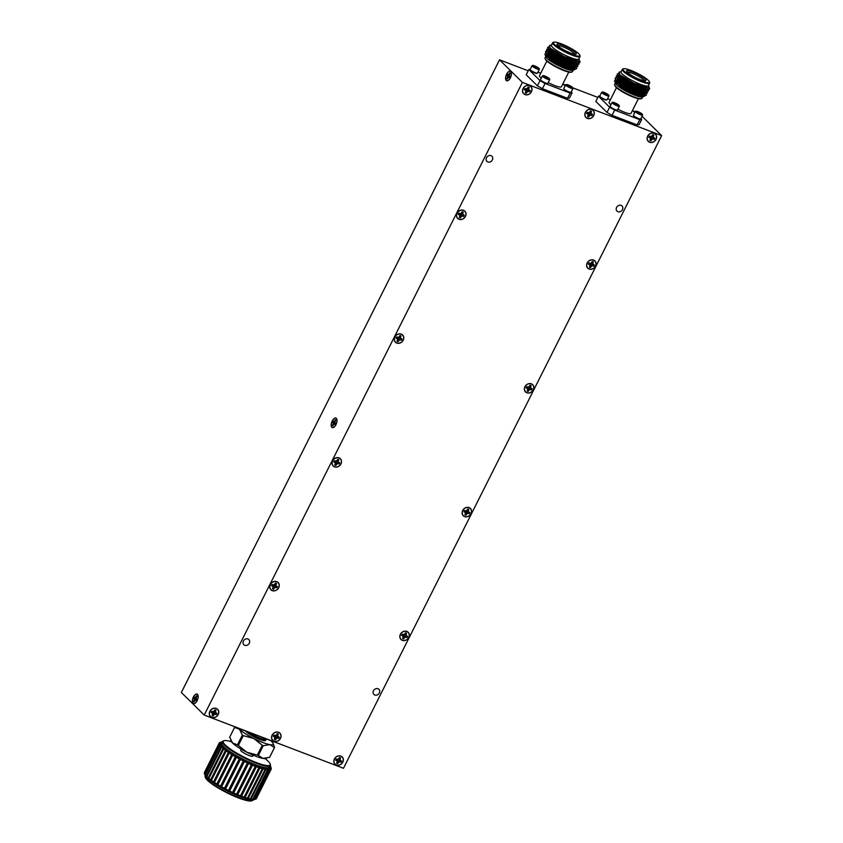 <?xml version="1.0" encoding="UTF-8"?>
<svg xmlns="http://www.w3.org/2000/svg" width="843" height="843" viewBox="0 0 843 843"><rect width="100%" height="100%" fill="white"/><g stroke="black" fill="none" stroke-linecap="round" stroke-linejoin="round"><path stroke-width="1.26" d="M506.306 80.401A4.974 2.392 110.9 0 1 506.685 74.237A4.974 2.392 110.9 0 1 510.7 71.655A4.974 2.392 110.9 0 1 511.132 72.35A4.974 2.392 110.9 0 1 510.732 76.882A4.974 2.392 110.9 0 1 508.002 80.528A4.974 2.392 110.9 0 1 506.306 80.401M510.12 73.552L509.699 72.941L508.582 74.742L507.612 74.279A3.319 1.591 -69.1 0 0 507.022 75.438L507.665 76.576L506.822 78.652A3.319 1.591 -69.1 0 0 507.307 79.126L508.424 77.324L509.393 77.788A3.319 1.591 -69.1 0 0 509.983 76.618L509.341 75.491L510.184 73.415A3.319 1.591 -69.1 0 0 509.973 73.12A3.319 1.591 -69.1 0 0 509.899 73.046A3.319 1.591 -69.1 0 0 509.699 72.941M331.9 427.18A4.974 2.392 110.9 0 1 332.279 421.015A4.974 2.392 110.9 0 1 336.294 418.434A4.974 2.392 110.9 0 1 336.715 419.129A4.974 2.392 110.9 0 1 336.325 423.66A4.974 2.392 110.9 0 1 333.596 427.306A4.974 2.392 110.9 0 1 331.9 427.18M335.704 420.33L335.282 419.719L334.176 421.521L333.196 421.057A3.319 1.591 -69.1 0 0 332.616 422.217L333.248 423.344L332.416 425.42A3.319 1.591 -69.1 0 0 332.901 425.905L334.018 424.103L334.987 424.566A3.319 1.591 -69.1 0 0 335.577 423.397L334.934 422.269L335.767 420.193A3.319 1.591 -69.1 0 0 335.556 419.898A3.319 1.591 -69.1 0 0 335.482 419.825A3.319 1.591 -69.1 0 0 335.282 419.719M193.058 703.231A4.974 2.392 110.9 0 1 193.437 697.066A4.974 2.392 110.9 0 1 197.452 694.484A4.974 2.392 110.9 0 1 197.884 695.169A4.974 2.392 110.9 0 1 197.483 699.711A4.974 2.392 110.9 0 1 194.754 703.347A4.974 2.392 110.9 0 1 193.058 703.231M196.872 696.371L196.451 695.76L195.334 697.561L194.364 697.098A3.319 1.591 -69.1 0 0 193.774 698.267L194.417 699.395L193.574 701.471A3.319 1.591 -69.1 0 0 194.059 701.956L195.176 700.143L196.145 700.607A3.319 1.591 -69.1 0 0 196.735 699.448L196.092 698.32L196.935 696.244A3.319 1.591 -69.1 0 0 196.725 695.939A3.319 1.591 -69.1 0 0 196.651 695.875A3.319 1.591 -69.1 0 0 196.451 695.76M492.375 159.938A3.583 3.066 -45.4 0 1 486.506 157.694A3.583 3.066 -45.4 0 1 492.375 159.938M249.286 643.262A3.583 3.066 -45.4 0 1 243.416 641.017A3.583 3.066 -45.4 0 1 249.286 643.262M622.45 209.665A3.583 3.066 -45.4 0 1 616.591 207.42A3.583 3.066 -45.4 0 1 622.45 209.665M379.361 692.988A3.583 3.066 -45.4 0 1 373.502 690.744A3.583 3.066 -45.4 0 1 379.361 692.988M342.795 762.167A5.111 4.384 -45.4 0 1 335.008 764.211A5.111 4.384 -45.4 0 1 334.418 758.963A5.111 4.384 -45.4 0 1 342.195 756.93A5.111 4.384 -45.4 0 1 342.795 762.167M280.498 738.352A5.111 4.384 -45.4 0 1 272.721 740.396A5.111 4.384 -45.4 0 1 272.12 735.149A5.111 4.384 -45.4 0 1 279.897 733.115A5.111 4.384 -45.4 0 1 280.498 738.352M218.211 714.537A5.111 4.384 -45.4 0 1 210.434 716.582A5.111 4.384 -45.4 0 1 209.833 711.334A5.111 4.384 -45.4 0 1 217.61 709.3A5.111 4.384 -45.4 0 1 218.211 714.537M278.706 587.75A5.111 4.384 -45.4 0 1 270.919 589.784A5.111 4.384 -45.4 0 1 270.329 584.547A5.111 4.384 -45.4 0 1 278.106 582.502A5.111 4.384 -45.4 0 1 278.706 587.75M340.962 463.966A5.111 4.384 -45.4 0 1 333.175 466.01A5.111 4.384 -45.4 0 1 332.585 460.763A5.111 4.384 -45.4 0 1 340.361 458.729A5.111 4.384 -45.4 0 1 340.962 463.966M403.207 340.193A5.111 4.384 -45.4 0 1 395.43 342.226A5.111 4.384 -45.4 0 1 394.84 336.989A5.111 4.384 -45.4 0 1 402.617 334.945A5.111 4.384 -45.4 0 1 403.207 340.193M408.781 637.477A5.111 4.384 -45.4 0 1 401.005 639.51A5.111 4.384 -45.4 0 1 400.404 634.273A5.111 4.384 -45.4 0 1 408.181 632.239A5.111 4.384 -45.4 0 1 408.781 637.477M471.037 513.693A5.111 4.384 -45.4 0 1 463.26 515.737A5.111 4.384 -45.4 0 1 462.659 510.489A5.111 4.384 -45.4 0 1 470.436 508.455A5.111 4.384 -45.4 0 1 471.037 513.693M533.292 389.919A5.111 4.384 -45.4 0 1 525.516 391.953A5.111 4.384 -45.4 0 1 524.915 386.716A5.111 4.384 -45.4 0 1 532.692 384.682A5.111 4.384 -45.4 0 1 533.292 389.919M595.548 266.135A5.111 4.384 -45.4 0 1 587.771 268.179A5.111 4.384 -45.4 0 1 587.171 262.932A5.111 4.384 -45.4 0 1 594.947 260.898A5.111 4.384 -45.4 0 1 595.548 266.135M656.044 139.348A5.111 4.384 -45.4 0 1 648.256 141.382A5.111 4.384 -45.4 0 1 647.666 136.144A5.111 4.384 -45.4 0 1 655.443 134.1A5.111 4.384 -45.4 0 1 656.044 139.348M593.746 115.533A5.111 4.384 -45.4 0 1 585.969 117.567A5.111 4.384 -45.4 0 1 585.369 112.33A5.111 4.384 -45.4 0 1 593.145 110.285A5.111 4.384 -45.4 0 1 593.746 115.533M531.459 91.718A5.111 4.384 -45.4 0 1 523.682 93.752A5.111 4.384 -45.4 0 1 523.082 88.515A5.111 4.384 -45.4 0 1 530.858 86.481A5.111 4.384 -45.4 0 1 531.459 91.718M465.462 216.409A5.111 4.384 -45.4 0 1 457.686 218.442A5.111 4.384 -45.4 0 1 457.085 213.205A5.111 4.384 -45.4 0 1 464.872 211.172A5.111 4.384 -45.4 0 1 465.462 216.409M506.243 80.517A5.111 2.455 -69.1 0 0 506.675 80.802A5.111 2.455 -69.1 0 0 510.595 77.398A5.111 2.455 -69.1 0 0 510.763 71.539A5.111 2.455 -69.1 0 0 510.331 71.255A5.111 2.455 -69.1 0 0 506.411 74.669A5.111 2.455 -69.1 0 0 506.243 80.517M331.836 427.296A5.111 2.455 -69.1 0 0 332.268 427.58A5.111 2.455 -69.1 0 0 336.188 424.177A5.111 2.455 -69.1 0 0 336.357 418.318A5.111 2.455 -69.1 0 0 335.914 418.033A5.111 2.455 -69.1 0 0 332.005 421.437A5.111 2.455 -69.1 0 0 331.836 427.296M192.994 703.347A5.111 2.455 -69.1 0 0 193.426 703.631A5.111 2.455 -69.1 0 0 197.346 700.227A5.111 2.455 -69.1 0 0 197.515 694.369A5.111 2.455 -69.1 0 0 197.083 694.084A5.111 2.455 -69.1 0 0 193.163 697.488A5.111 2.455 -69.1 0 0 192.994 703.347M406.8 631.512A4.974 4.268 134.6 0 0 400.53 634.326A4.974 4.268 134.6 0 0 402.406 640.248A4.974 4.268 134.6 0 0 408.686 637.434A4.974 4.268 134.6 0 0 406.8 631.512M405.494 632.819A3.319 2.845 -45.4 0 1 406.589 633.23L405.915 635.295L407.559 636.317A3.319 2.845 -45.4 0 1 406.979 637.477L404.998 637.118L403.713 638.941A3.319 2.845 -45.4 0 1 402.627 638.53L403.291 636.465L401.647 635.443A3.319 2.845 -45.4 0 1 402.237 634.284L404.208 634.642L405.494 632.819M406.505 635.907L404.735 634.442L406.41 633.177A3.235 2.771 134.6 0 0 405.704 632.851M402.68 638.414A3.235 2.771 134.6 0 0 403.607 638.752L403.976 635.97L406.8 637.319A3.235 2.771 134.6 0 0 407.348 636.233M404.482 634.389A1.043 0.896 -45.4 0 1 403.112 635.77A1.043 0.896 -45.4 0 1 402.743 634.473M469.056 507.728A4.974 4.268 134.6 0 0 462.786 510.542A4.974 4.268 134.6 0 0 464.662 516.474A4.974 4.268 134.6 0 0 470.931 513.661A4.974 4.268 134.6 0 0 469.056 507.728M467.749 509.035A3.319 2.845 -45.4 0 1 468.834 509.457L468.171 511.511L469.814 512.533A3.319 2.845 -45.4 0 1 469.224 513.703L467.254 513.345L465.968 515.168A3.319 2.845 -45.4 0 1 464.883 514.746L465.547 512.692L463.903 511.669A3.319 2.845 -45.4 0 1 464.493 510.5L466.464 510.858L467.749 509.035M468.761 512.133L466.99 510.668L468.666 509.404A3.235 2.771 134.6 0 0 467.96 509.077M464.936 514.641A3.235 2.771 134.6 0 0 465.863 514.968L466.221 512.186L469.056 513.535A3.235 2.771 134.6 0 0 469.604 512.46M466.727 510.605A1.043 0.896 -45.4 0 1 465.357 511.996A1.043 0.896 -45.4 0 1 464.999 510.7M531.311 383.955A4.974 4.268 134.6 0 0 525.041 386.768A4.974 4.268 134.6 0 0 526.917 392.69A4.974 4.268 134.6 0 0 533.187 389.877A4.974 4.268 134.6 0 0 531.311 383.955M530.005 385.262A3.319 2.845 -45.4 0 1 531.09 385.673L530.426 387.738L532.07 388.76A3.319 2.845 -45.4 0 1 531.48 389.919L529.509 389.561L528.224 391.384A3.319 2.845 -45.4 0 1 527.138 390.973L527.802 388.908L526.158 387.885A3.319 2.845 -45.4 0 1 526.749 386.726L528.719 387.085L530.005 385.262M531.006 388.349L529.246 386.884L530.921 385.62A3.235 2.771 134.6 0 0 530.215 385.293M527.191 390.857A3.235 2.771 134.6 0 0 528.118 391.184L528.477 388.402L531.311 389.761A3.235 2.771 134.6 0 0 531.859 388.676M528.982 386.821A1.043 0.896 -45.4 0 1 527.613 388.212A1.043 0.896 -45.4 0 1 527.254 386.916M593.567 260.171A4.974 4.268 134.6 0 0 587.297 262.984A4.974 4.268 134.6 0 0 589.173 268.917A4.974 4.268 134.6 0 0 595.443 266.103A4.974 4.268 134.6 0 0 593.567 260.171M592.26 261.478A3.319 2.845 -45.4 0 1 593.346 261.899L592.682 263.954L594.326 264.976A3.319 2.845 -45.4 0 1 593.735 266.146L591.765 265.787L590.479 267.61A3.319 2.845 -45.4 0 1 589.383 267.189L590.058 265.134L588.414 264.112A3.319 2.845 -45.4 0 1 588.994 262.942L590.975 263.301L592.26 261.478M593.261 264.576L591.501 263.1L593.166 261.846A3.235 2.771 134.6 0 0 592.471 261.52M589.447 267.083A3.235 2.771 134.6 0 0 590.374 267.41L590.732 264.628L593.567 265.977A3.235 2.771 134.6 0 0 594.115 264.902M591.238 263.048A1.043 0.896 -45.4 0 1 589.868 264.439A1.043 0.896 -45.4 0 1 589.51 263.132M654.063 133.373A4.974 4.268 134.6 0 0 647.782 136.187A4.974 4.268 134.6 0 0 649.668 142.119A4.974 4.268 134.6 0 0 655.938 139.306A4.974 4.268 134.6 0 0 654.063 133.373M652.756 134.69A3.319 2.845 -45.4 0 1 653.841 135.101L653.177 137.156L654.821 138.178A3.319 2.845 -45.4 0 1 654.231 139.348L652.261 138.99L650.975 140.813A3.319 2.845 -45.4 0 1 649.879 140.391L650.543 138.336L648.91 137.314A3.319 2.845 -45.4 0 1 649.489 136.144L651.47 136.503L652.756 134.69M653.757 137.778L651.997 136.313L653.662 135.049A3.235 2.771 134.6 0 0 652.967 134.722M649.942 140.286A3.235 2.771 134.6 0 0 650.87 140.612L651.228 137.831L654.063 139.179A3.235 2.771 134.6 0 0 654.611 138.104M651.734 136.25A1.043 0.896 -45.4 0 1 650.364 137.641A1.043 0.896 -45.4 0 1 650.006 136.345M591.765 109.558A4.974 4.268 134.6 0 0 585.495 112.372A4.974 4.268 134.6 0 0 587.371 118.305A4.974 4.268 134.6 0 0 593.651 115.491A4.974 4.268 134.6 0 0 591.765 109.558M590.469 110.876A3.319 2.845 -45.4 0 1 591.554 111.287L590.89 113.341L592.524 114.374A3.319 2.845 -45.4 0 1 591.944 115.533L589.963 115.175L588.677 116.998A3.319 2.845 -45.4 0 1 587.592 116.587L588.256 114.522L586.612 113.499A3.319 2.845 -45.4 0 1 587.202 112.33L589.183 112.688L590.469 110.876M591.47 113.963L589.7 112.498L591.375 111.234A3.235 2.771 134.6 0 0 590.669 110.907M587.645 116.471A3.235 2.771 134.6 0 0 588.572 116.798L588.941 114.016L591.765 115.365A3.235 2.771 134.6 0 0 592.323 114.29M589.447 112.435A1.043 0.896 -45.4 0 1 588.077 113.826A1.043 0.896 -45.4 0 1 587.708 112.53M529.478 85.754A4.974 4.268 134.6 0 0 523.208 88.568A4.974 4.268 134.6 0 0 525.084 94.49A4.974 4.268 134.6 0 0 531.353 91.676A4.974 4.268 134.6 0 0 529.478 85.754M528.171 87.061A3.319 2.845 -45.4 0 1 529.256 87.472L528.593 89.537L530.236 90.559A3.319 2.845 -45.4 0 1 529.646 91.718L527.676 91.36L526.39 93.183A3.319 2.845 -45.4 0 1 525.305 92.772L525.969 90.707L524.325 89.685A3.319 2.845 -45.4 0 1 524.915 88.526L526.886 88.884L528.171 87.061M529.172 90.148L527.412 88.684L529.088 87.419A3.235 2.771 134.6 0 0 528.382 87.092M525.358 92.656A3.235 2.771 134.6 0 0 526.285 92.983L526.643 90.201L529.478 91.56A3.235 2.771 134.6 0 0 530.026 90.475M527.149 88.62A1.043 0.896 -45.4 0 1 525.779 90.011A1.043 0.896 -45.4 0 1 525.421 88.715M463.492 210.444A4.974 4.268 134.6 0 0 457.212 213.258A4.974 4.268 134.6 0 0 459.087 219.191A4.974 4.268 134.6 0 0 465.368 216.377A4.974 4.268 134.6 0 0 463.492 210.444M462.185 211.751A3.319 2.845 -45.4 0 1 463.271 212.162L462.607 214.227L464.24 215.25A3.319 2.845 -45.4 0 1 463.661 216.419L461.679 216.061L460.394 217.873A3.319 2.845 -45.4 0 1 459.309 217.462L459.972 215.408L458.329 214.375A3.319 2.845 -45.4 0 1 458.919 213.216L460.9 213.574L462.185 211.751M463.186 214.849L461.416 213.374L463.092 212.109A3.235 2.771 134.6 0 0 462.385 211.793M459.361 217.357A3.235 2.771 134.6 0 0 460.289 217.684L460.657 214.902L463.481 216.251A3.235 2.771 134.6 0 0 464.04 215.165M461.163 213.321A1.043 0.896 -45.4 0 1 459.793 214.702A1.043 0.896 -45.4 0 1 459.424 213.405M401.236 334.218A4.974 4.268 134.6 0 0 394.956 337.031A4.974 4.268 134.6 0 0 396.832 342.964A4.974 4.268 134.6 0 0 403.112 340.151A4.974 4.268 134.6 0 0 401.236 334.218M399.93 335.535A3.319 2.845 -45.4 0 1 401.015 335.946L400.351 338.001L401.995 339.034A3.319 2.845 -45.4 0 1 401.405 340.193L399.424 339.834L398.138 341.657A3.319 2.845 -45.4 0 1 397.053 341.246L397.717 339.181L396.084 338.159A3.319 2.845 -45.4 0 1 396.663 336.989L398.644 337.348L399.93 335.535M400.931 338.623L399.171 337.158L400.836 335.893A3.235 2.771 134.6 0 0 400.13 335.567M397.106 341.13A3.235 2.771 134.6 0 0 398.033 341.457L398.402 338.675L401.236 340.024A3.235 2.771 134.6 0 0 401.784 338.949M398.908 337.095A1.043 0.896 -45.4 0 1 397.538 338.486A1.043 0.896 -45.4 0 1 397.179 337.189M338.981 458.002A4.974 4.268 134.6 0 0 332.7 460.815A4.974 4.268 134.6 0 0 334.587 466.748A4.974 4.268 134.6 0 0 340.857 463.935A4.974 4.268 134.6 0 0 338.981 458.002M337.674 459.309A3.319 2.845 -45.4 0 1 338.76 459.73L338.096 461.785L339.74 462.807A3.319 2.845 -45.4 0 1 339.149 463.977L337.179 463.618L335.883 465.441A3.319 2.845 -45.4 0 1 334.797 465.02L335.461 462.965L333.828 461.943A3.319 2.845 -45.4 0 1 334.408 460.773L336.389 461.132L337.674 459.309M338.675 462.407L336.915 460.931L338.58 459.677A3.235 2.771 134.6 0 0 337.885 459.351M334.85 464.914A3.235 2.771 134.6 0 0 335.788 465.241L336.146 462.459L338.981 463.808A3.235 2.771 134.6 0 0 339.529 462.733M336.652 460.879A1.043 0.896 -45.4 0 1 335.282 462.27A1.043 0.896 -45.4 0 1 334.924 460.963M276.725 581.775A4.974 4.268 134.6 0 0 270.445 584.589A4.974 4.268 134.6 0 0 272.331 590.521A4.974 4.268 134.6 0 0 278.601 587.708A4.974 4.268 134.6 0 0 276.725 581.775M275.419 583.093A3.319 2.845 -45.4 0 1 276.504 583.504L275.84 585.558L277.484 586.591A3.319 2.845 -45.4 0 1 276.894 587.75L274.923 587.392L273.638 589.215A3.319 2.845 -45.4 0 1 272.542 588.804L273.216 586.739L271.572 585.716A3.319 2.845 -45.4 0 1 272.152 584.547L274.133 584.905L275.419 583.093M276.42 586.18L274.66 584.715L276.325 583.451A3.235 2.771 134.6 0 0 275.629 583.124M272.605 588.688A3.235 2.771 134.6 0 0 273.532 589.015L273.891 586.233L276.725 587.582A3.235 2.771 134.6 0 0 277.273 586.507M274.396 584.652A1.043 0.896 -45.4 0 1 273.027 586.043A1.043 0.896 -45.4 0 1 272.668 584.747M216.229 708.573A4.974 4.268 134.6 0 0 209.96 711.387A4.974 4.268 134.6 0 0 211.835 717.319A4.974 4.268 134.6 0 0 218.105 714.506A4.974 4.268 134.6 0 0 216.229 708.573M214.923 709.88A3.319 2.845 -45.4 0 1 216.008 710.301L215.344 712.356L216.988 713.378A3.319 2.845 -45.4 0 1 216.398 714.548L214.428 714.19L213.142 716.013A3.319 2.845 -45.4 0 1 212.057 715.591L212.721 713.536L211.077 712.514A3.319 2.845 -45.4 0 1 211.667 711.344L213.637 711.703L214.923 709.88M215.924 712.978L214.164 711.513L215.829 710.249A3.235 2.771 134.6 0 0 215.134 709.922M212.109 715.486A3.235 2.771 134.6 0 0 213.037 715.812L213.395 713.03L216.229 714.379A3.235 2.771 134.6 0 0 216.777 713.304M213.901 711.45A1.043 0.896 -45.4 0 1 212.531 712.841A1.043 0.896 -45.4 0 1 212.173 711.545M278.517 732.388A4.974 4.268 134.6 0 0 272.247 735.201A4.974 4.268 134.6 0 0 274.123 741.134A4.974 4.268 134.6 0 0 280.403 738.32A4.974 4.268 134.6 0 0 278.517 732.388M277.221 733.695A3.319 2.845 -45.4 0 1 278.306 734.116L277.642 736.171L279.275 737.193A3.319 2.845 -45.4 0 1 278.696 738.363L276.715 738.004L275.429 739.827A3.319 2.845 -45.4 0 1 274.344 739.406L275.008 737.351L273.364 736.329A3.319 2.845 -45.4 0 1 273.954 735.159L275.924 735.517L277.221 733.695M278.222 736.793L276.451 735.328L278.127 734.063A3.235 2.771 134.6 0 0 277.421 733.737M274.396 739.3A3.235 2.771 134.6 0 0 275.324 739.627L275.693 736.845L278.517 738.194A3.235 2.771 134.6 0 0 279.075 737.119M276.198 735.265A1.043 0.896 -45.4 0 1 274.829 736.656A1.043 0.896 -45.4 0 1 274.46 735.349M340.804 756.192A4.974 4.268 134.6 0 0 334.523 759.006A4.974 4.268 134.6 0 0 336.399 764.938A4.974 4.268 134.6 0 0 342.679 762.125A4.974 4.268 134.6 0 0 340.804 756.192M339.497 757.499A3.319 2.845 -45.4 0 1 340.583 757.92L339.919 759.975L341.563 760.997A3.319 2.845 -45.4 0 1 340.972 762.167L338.991 761.809L337.706 763.632A3.319 2.845 -45.4 0 1 336.62 763.21L337.284 761.155L335.651 760.133A3.319 2.845 -45.4 0 1 336.231 758.963L338.212 759.322L339.497 757.499M340.498 760.597L338.738 759.132L340.403 757.868A3.235 2.771 134.6 0 0 339.697 757.541M336.673 763.105A3.235 2.771 134.6 0 0 337.611 763.431L337.969 760.649L340.804 761.998A3.235 2.771 134.6 0 0 341.352 760.923M338.475 759.069A1.043 0.896 -45.4 0 1 337.105 760.46A1.043 0.896 -45.4 0 1 336.747 759.164M266.019 738.921A11.18 2.023 -153.3 0 1 266.072 739.459L265.587 740.449A11.18 2.023 -153.3 0 1 257.231 738.436A11.18 2.023 -153.3 0 1 246.43 731.924A11.18 2.023 -153.3 0 1 245.808 731.187M205.302 775.697L205.197 775.918A26.828 4.858 26.7 0 0 205.197 776.919A26.828 4.858 26.7 0 0 207.178 779.564A26.828 4.858 26.7 0 0 230.898 794.201A26.828 4.858 26.7 0 0 252.331 800.618A26.828 4.858 26.7 0 0 253.132 800.028L253.248 799.817M270.16 763.927L270.413 764.654A26.828 4.858 -153.3 0 1 270.424 765.655A26.828 4.858 -153.3 0 1 250.392 760.839A26.828 4.858 -153.3 0 1 224.459 745.201A26.828 4.858 -153.3 0 1 222.478 741.545A26.828 4.858 -153.3 0 1 223.29 740.955L224.027 740.723A26.27 4.752 26.7 0 0 225.176 744.875A26.27 4.752 26.7 0 0 252.689 761.113A26.27 4.752 26.7 0 0 270.16 763.927A26.27 4.752 26.7 0 0 268.222 761.334A26.27 4.752 26.7 0 0 264.944 758.563M270.424 765.655L269.686 767.13A26.828 4.858 -153.3 0 1 249.654 762.304A26.828 4.858 -153.3 0 1 223.732 746.666A26.828 4.858 -153.3 0 1 221.741 743.01L222.478 741.545M253.163 755.18L252.689 756.118A6.712 1.212 -153.3 0 1 247.684 754.917A6.712 1.212 -153.3 0 1 241.203 751.008A6.712 1.212 -153.3 0 1 240.708 750.091L241.182 749.142M231.446 741.703A26.27 4.752 26.7 0 0 224.027 740.723M252.331 800.618L251.583 800.85A26.27 4.752 -153.3 0 1 230.603 794.57A26.27 4.752 -153.3 0 1 207.389 780.239A26.27 4.752 -153.3 0 1 205.46 777.646L205.197 776.919M574.705 54.215A9.621 1.739 26.7 0 0 573.967 53.151A9.621 1.739 26.7 0 0 565.253 47.809A9.621 1.739 26.7 0 0 557.676 45.648M575.442 52.487A10.79 1.949 -153.3 0 1 575.917 54.194A10.79 1.949 -153.3 0 1 567.297 51.613A10.79 1.949 -153.3 0 1 557.76 45.733A10.79 1.949 -153.3 0 1 556.96 44.668A10.79 1.949 -153.3 0 1 564.146 45.817A10.79 1.949 -153.3 0 1 575.442 52.487M554.504 44.489A14.763 2.666 -153.3 0 1 553.851 42.15A14.763 2.666 -153.3 0 1 565.653 45.68A14.763 2.666 -153.3 0 1 578.698 53.741A14.763 2.666 -153.3 0 1 579.794 55.195A14.763 2.666 -153.3 0 1 569.963 53.615A14.763 2.666 -153.3 0 1 554.504 44.489M579.794 55.195L580.047 55.923A15.332 2.771 -153.3 0 1 580.047 56.502A15.332 2.771 -153.3 0 1 568.604 53.741A15.332 2.771 -153.3 0 1 553.788 44.805A15.332 2.771 -153.3 0 1 552.65 42.719A15.332 2.771 -153.3 0 1 553.113 42.382L553.851 42.15M580.047 56.502L578.793 58.999A15.332 2.771 -153.3 0 1 567.35 56.239A15.332 2.771 -153.3 0 1 552.534 47.303A15.332 2.771 -153.3 0 1 551.396 45.216L552.65 42.719M578.878 58.831A15.374 2.782 -153.3 0 1 567.803 56.449A15.374 2.782 -153.3 0 1 552.502 47.292A15.374 2.782 -153.3 0 1 551.48 45.048M578.93 58.736L579.31 59.842A16.46 2.982 -153.3 0 1 579.32 60.464A16.46 2.982 -153.3 0 1 579.267 60.538L577.919 61.023L564.146 56.607L550.342 48.262L549.236 47.05L549.383 45.627L551.522 44.953M553.746 53.278L550.142 52.013M547.971 51.023L545.558 51.455L545.716 52.74L555.8 59.842L568.119 65.385L576.085 67.229L577.718 66.481M551.08 52.013L549.615 51.571M545.558 51.455L546.959 53.699L555.937 59.59L568.245 65.132L576.76 66.934L577.792 66.365L577.592 65.111M549.014 48.936L546.601 49.368L546.77 50.664L556.854 57.756L569.162 63.309L577.128 65.153L578.762 64.405M546.601 49.368L548.003 51.613L556.981 57.503L569.288 63.056L577.803 64.848L578.835 64.279L578.646 63.035M550.058 46.86L547.644 47.292L547.813 48.588L557.897 55.68L570.205 61.223L578.172 63.067L579.763 62.456L579.215 60.675M547.644 47.292L549.046 49.537C555.073 55.564 580.774 66.365 579.963 61.876A17.745 3.214 26.7 0 0 579.9 61.507A17.745 3.214 26.7 0 0 579.879 61.465L579.341 60.422M549.446 59.316L566.275 67.651L575.042 69.305L570.332 69.463A16.46 2.982 -153.3 0 1 566.075 68.062A16.46 2.982 -153.3 0 1 549.446 59.316C554.494 62.456 560.321 65.185 566.949 67.493L575.042 69.305L576.675 68.557M570.216 68.483A17.745 3.214 -153.3 0 1 567.107 67.387A17.745 3.214 -153.3 0 1 558.783 63.657L567.202 67.208L575.716 69.01L576.749 68.441L576.549 67.198M579.763 62.456L579.858 61.391M558.783 63.657C554.23 61.676 546.506 56.418 546.18 55.722L544.915 54.1L545.853 56.755A15.374 2.782 26.7 0 0 546.981 58.272A15.374 2.782 26.7 0 0 565.189 68.62A15.374 2.782 26.7 0 0 572.84 70.327L574.431 69.832M568.635 85.406L567.518 85.522L571.659 87.451L568.635 85.406M571.322 87.44L569.763 85.912L567.518 85.522M534.989 66.27L533.882 66.386L538.013 68.315L534.989 66.27M537.676 68.315L536.127 66.776L533.882 66.386M545.368 76.513L544.251 76.629L548.393 78.557L545.368 76.513M548.055 78.547L546.496 77.008L544.251 76.629M545.748 56.449L545.042 57.861A15.332 2.771 26.7 0 0 545.042 58.43A15.332 2.771 26.7 0 0 546.169 59.948A15.332 2.771 26.7 0 0 559.72 68.304A15.332 2.771 26.7 0 0 571.975 71.982A15.332 2.771 26.7 0 0 572.439 71.634L573.145 70.232M571.975 71.982L571.238 72.213A14.763 2.666 -153.3 0 1 559.436 68.673A14.763 2.666 -153.3 0 1 546.39 60.622A14.763 2.666 -153.3 0 1 545.295 59.168L545.042 58.43M568.193 84.964A3.678 0.664 26.7 0 0 566.359 84.553A3.678 0.664 26.7 0 0 567.371 85.807A3.678 0.664 26.7 0 0 570.88 87.619A3.678 0.664 26.7 0 0 572.818 87.809A3.678 0.664 26.7 0 0 568.193 84.964M572.818 87.809L573.008 88.336A4.089 0.738 -153.3 0 1 573.008 88.483A4.089 0.738 -153.3 0 1 570.848 88.125A4.089 0.738 -153.3 0 1 565.695 84.816A4.089 0.738 -153.3 0 1 565.822 84.722L566.359 84.553M534.546 65.838A3.678 0.664 26.7 0 0 532.713 65.427A3.678 0.664 26.7 0 0 533.735 66.681A3.678 0.664 26.7 0 0 537.233 68.483A3.678 0.664 26.7 0 0 539.183 68.673A3.678 0.664 26.7 0 0 534.546 65.838M539.183 68.673L539.362 69.2A4.089 0.738 -153.3 0 1 539.362 69.358A4.089 0.738 -153.3 0 1 537.202 68.989A4.089 0.738 -153.3 0 1 532.059 65.68A4.089 0.738 -153.3 0 1 532.186 65.596L532.713 65.427M544.926 76.07A3.678 0.664 26.7 0 0 543.092 75.659A3.678 0.664 26.7 0 0 544.104 76.913A3.678 0.664 26.7 0 0 547.613 78.726A3.678 0.664 26.7 0 0 549.552 78.915A3.678 0.664 26.7 0 0 544.926 76.07M549.552 78.915L549.741 79.442A4.089 0.738 -153.3 0 1 549.741 79.59A4.089 0.738 -153.3 0 1 547.581 79.231A4.089 0.738 -153.3 0 1 542.428 75.912A4.089 0.738 -153.3 0 1 542.555 75.828L543.092 75.659M565.695 84.816L563.798 88.589A4.089 0.738 26.7 0 0 563.798 88.736A4.089 0.738 26.7 0 0 568.951 91.898A4.089 0.738 26.7 0 0 570.985 92.351A4.089 0.738 26.7 0 0 571.111 92.256L573.008 88.483M532.059 65.68L530.163 69.453A4.089 0.738 26.7 0 0 530.163 69.611A4.089 0.738 26.7 0 0 535.305 72.761A4.089 0.738 26.7 0 0 537.349 73.225A4.089 0.738 26.7 0 0 537.465 73.13L539.362 69.358M542.428 75.912L540.532 79.695A4.089 0.738 26.7 0 0 540.532 79.843A4.089 0.738 26.7 0 0 545.684 83.004A4.089 0.738 26.7 0 0 547.718 83.457A4.089 0.738 26.7 0 0 547.845 83.362L549.741 79.59M546.854 61.065L539.499 75.701A12.266 2.223 26.7 0 0 540.405 77.377A12.266 2.223 26.7 0 0 541.301 78.167M548.245 82.572A12.266 2.223 26.7 0 0 561.417 86.734L568.783 72.087M570.985 92.351L570.448 92.519A3.678 0.664 -153.3 0 1 568.625 92.108A3.678 0.664 -153.3 0 1 563.988 89.263L563.798 88.736M537.349 73.225L536.812 73.383A3.678 0.664 -153.3 0 1 534.978 72.983A3.678 0.664 -153.3 0 1 530.342 70.138L530.163 69.611M547.718 83.457L547.181 83.626A3.678 0.664 -153.3 0 1 545.347 83.215A3.678 0.664 -153.3 0 1 540.721 80.37L540.532 79.843M644.326 80.823A9.621 1.739 26.7 0 0 643.588 79.769A9.621 1.739 26.7 0 0 634.874 74.426A9.621 1.739 26.7 0 0 627.297 72.266M645.064 79.105A10.79 1.949 -153.3 0 1 645.538 80.812A10.79 1.949 -153.3 0 1 636.918 78.23A10.79 1.949 -153.3 0 1 627.382 72.35A10.79 1.949 -153.3 0 1 626.581 71.276A10.79 1.949 -153.3 0 1 633.767 72.435A10.79 1.949 -153.3 0 1 645.064 79.105M624.126 71.097A14.763 2.666 -153.3 0 1 623.472 68.768A14.763 2.666 -153.3 0 1 635.274 72.298A14.763 2.666 -153.3 0 1 648.32 80.348A14.763 2.666 -153.3 0 1 649.405 81.813A14.763 2.666 -153.3 0 1 639.584 80.233A14.763 2.666 -153.3 0 1 624.126 71.097M649.405 81.813L649.668 82.54A15.332 2.771 -153.3 0 1 649.668 83.12A15.332 2.771 -153.3 0 1 638.225 80.359A15.332 2.771 -153.3 0 1 623.409 71.423A15.332 2.771 -153.3 0 1 622.271 69.337A15.332 2.771 -153.3 0 1 622.735 69L623.472 68.768M648.499 85.449A15.374 2.782 -153.3 0 1 637.424 83.067A15.374 2.782 -153.3 0 1 622.123 73.91A15.332 2.771 -153.3 0 1 621.017 71.834L622.271 69.337M649.668 83.12L648.415 85.607A15.332 2.771 -153.3 0 1 636.971 82.856A15.332 2.771 -153.3 0 1 622.155 73.921A15.374 2.782 -153.3 0 1 621.101 71.666M648.552 85.354L648.931 86.46A16.46 2.982 -153.3 0 1 648.941 87.071A16.46 2.982 -153.3 0 1 648.889 87.156L647.54 87.64L633.757 83.225L619.963 74.869L618.857 73.668L618.994 72.245L621.143 71.571M623.356 79.895L619.763 78.631M617.582 77.63L615.179 78.062L615.337 79.358L625.422 86.46L637.74 92.003L645.706 93.847L647.34 93.099M620.701 78.631L619.236 78.188M615.179 78.062L616.581 80.306L625.548 86.207L637.866 91.75L646.381 93.541L647.413 92.972L647.213 91.729M618.636 75.554L616.222 75.986L616.381 77.282L626.475 84.374L638.783 89.916L646.75 91.761L648.383 91.012M616.222 75.986L617.624 78.23L626.602 84.121L638.91 89.664L647.424 91.465L648.457 90.896L648.267 89.653M619.679 73.478L617.266 73.91L617.434 75.196L627.519 82.298L639.826 87.841L647.793 89.685L649.373 89.073L648.836 87.293M617.266 73.91L618.667 76.155C624.684 82.171 650.396 92.983 649.584 88.494A17.745 3.214 26.7 0 0 649.51 88.125A17.745 3.214 26.7 0 0 649.5 88.072M619.068 85.933L635.896 94.268L644.663 95.923L639.953 96.081A16.46 2.982 -153.3 0 1 635.685 94.669A16.46 2.982 -153.3 0 1 619.068 85.933C624.115 89.073 629.942 91.803 636.57 94.11L644.663 95.923L646.296 95.175M639.837 95.09A17.745 3.214 -153.3 0 1 636.728 94.005A17.745 3.214 -153.3 0 1 628.393 90.275L636.823 93.826L645.338 95.628L646.37 95.059L646.17 93.805M649.373 89.073L648.962 87.029M628.393 90.275C623.852 88.294 616.128 83.035 615.801 82.34L614.536 80.717L615.464 83.373A15.374 2.782 26.7 0 0 616.602 84.89A15.374 2.782 26.7 0 0 634.811 95.238A15.374 2.782 26.7 0 0 642.461 96.945L644.052 96.45M638.256 112.024L637.139 112.14L641.281 114.068L638.256 112.024M640.943 114.058L639.384 112.519L637.139 112.14M604.61 92.888L603.493 93.004L607.634 94.932L604.61 92.888M607.297 94.932L605.738 93.394L603.493 93.004M614.99 103.12L613.873 103.236L618.014 105.175L614.99 103.12M617.677 105.164L616.117 103.626L613.873 103.236M615.358 83.067L614.652 84.469A15.332 2.771 26.7 0 0 614.663 85.048A15.332 2.771 26.7 0 0 615.79 86.555A15.332 2.771 26.7 0 0 629.342 94.922A15.332 2.771 26.7 0 0 641.597 98.589A15.332 2.771 26.7 0 0 642.06 98.252L642.766 96.85M641.597 98.589L640.849 98.821A14.763 2.666 -153.3 0 1 629.057 95.291A14.763 2.666 -153.3 0 1 616.012 87.24A14.763 2.666 -153.3 0 1 614.916 85.775L614.663 85.048M637.814 111.582A3.678 0.664 26.7 0 0 635.98 111.171A3.678 0.664 26.7 0 0 636.992 112.425A3.678 0.664 26.7 0 0 640.501 114.237A3.678 0.664 26.7 0 0 642.44 114.427A3.678 0.664 26.7 0 0 637.814 111.582M642.44 114.427L642.629 114.954A4.089 0.738 -153.3 0 1 642.629 115.101A4.089 0.738 -153.3 0 1 640.469 114.743A4.089 0.738 -153.3 0 1 635.316 111.424A4.089 0.738 -153.3 0 1 635.443 111.339L635.98 111.171M604.168 92.445A3.678 0.664 26.7 0 0 602.334 92.045A3.678 0.664 26.7 0 0 603.356 93.299A3.678 0.664 26.7 0 0 606.855 95.101A3.678 0.664 26.7 0 0 608.804 95.291A3.678 0.664 26.7 0 0 604.168 92.445M608.804 95.291L608.983 95.817A4.089 0.738 -153.3 0 1 608.983 95.976A4.089 0.738 -153.3 0 1 606.823 95.607A4.089 0.738 -153.3 0 1 601.681 92.298A4.089 0.738 -153.3 0 1 601.797 92.203L602.334 92.045M614.536 102.688A3.678 0.664 26.7 0 0 612.713 102.277A3.678 0.664 26.7 0 0 613.725 103.531A3.678 0.664 26.7 0 0 617.234 105.333A3.678 0.664 26.7 0 0 619.173 105.523A3.678 0.664 26.7 0 0 614.536 102.688M619.173 105.523L619.363 106.049A4.089 0.738 -153.3 0 1 619.363 106.207A4.089 0.738 -153.3 0 1 617.202 105.839A4.089 0.738 -153.3 0 1 612.05 102.53A4.089 0.738 -153.3 0 1 612.176 102.446L612.713 102.277M635.316 111.424L633.42 115.196A4.089 0.738 26.7 0 0 633.42 115.354A4.089 0.738 26.7 0 0 638.572 118.515A4.089 0.738 26.7 0 0 640.606 118.968A4.089 0.738 26.7 0 0 640.733 118.874L642.629 115.101M601.681 92.298L599.784 96.07A4.089 0.738 26.7 0 0 599.784 96.218A4.089 0.738 26.7 0 0 604.926 99.379A4.089 0.738 26.7 0 0 606.96 99.832A4.089 0.738 26.7 0 0 607.086 99.748L608.983 95.976M612.05 102.53L610.153 106.302A4.089 0.738 26.7 0 0 610.153 106.46A4.089 0.738 26.7 0 0 615.306 109.622A4.089 0.738 26.7 0 0 617.339 110.075A4.089 0.738 26.7 0 0 617.466 109.98L619.363 106.207M616.475 87.683L609.11 102.319A12.266 2.223 26.7 0 0 610.026 103.984A12.266 2.223 26.7 0 0 610.922 104.785M617.856 109.19A12.266 2.223 26.7 0 0 631.038 113.341L638.393 98.705M640.606 118.968L640.069 119.137A3.678 0.664 -153.3 0 1 638.235 118.726A3.678 0.664 -153.3 0 1 633.609 115.881L633.42 115.354M606.96 99.832L606.433 100.001A3.678 0.664 -153.3 0 1 604.6 99.59A3.678 0.664 -153.3 0 1 599.963 96.755L599.784 96.218M617.339 110.075L616.802 110.233A3.678 0.664 -153.3 0 1 614.968 109.832A3.678 0.664 -153.3 0 1 610.343 106.987L610.153 106.46M609.637 107.219L614.684 110.085L612.05 115.312L607.002 112.446L609.637 107.219L598.456 96.186L595.822 101.413L607.002 112.446M599.794 96.049L598.456 96.186M610.374 99.801L607.592 98.736M641.692 119.474L639.068 124.701L637.139 124.901L639.763 119.674L641.692 119.474L640.849 118.642M634.726 112.604L632.513 110.412M637.139 124.901L612.05 115.312M614.684 110.085L639.763 119.674M615.717 104.427L616.117 103.626M605.337 94.184L605.738 93.394M638.983 113.32L639.384 112.519M614.536 80.717L615.611 79.737M619.247 80.401L620.501 80.791M648.762 87.314L647.719 88.115L639.816 86.471L628.383 81.35L620.058 75.902L619.015 73.309M647.624 89.695L646.676 90.201L638.773 88.547L627.34 83.425L619.004 77.977L617.824 75.765M642.45 86.724L643.609 87.64M646.581 91.771L645.633 92.277L637.719 90.633L626.296 85.501L617.961 80.064L616.918 77.472M618.741 77.735L620.891 78.251M641.397 88.81L642.566 89.716M645.527 93.847L644.579 94.353L636.676 92.709L625.253 87.588L616.918 82.14L615.875 79.548M617.698 79.811L619.837 80.338M644.484 95.933L639.953 96.081M618.614 79.421L617.961 79.295M615.337 79.358L617.181 81.623L625.506 87.061L636.939 92.193L645.706 93.847M643.736 89.98L642.83 89.2M641.375 88.072L640.743 87.619M619.658 77.345L618.161 77.113M616.381 77.282L618.225 79.537L626.56 84.985L637.982 90.106L646.75 91.761M646.138 89.295L644.79 87.904M617.434 75.196L619.268 77.461L627.603 82.909L639.026 88.03L647.024 89.664M647.898 89.147L647.782 88.104M618.857 73.668L620.311 75.385L628.646 80.823L640.079 85.954L647.54 87.64M540.015 80.601L545.063 83.478L542.428 88.694L537.391 85.828L540.015 80.601L528.835 69.569L526.201 74.795L537.391 85.828M530.173 69.432L528.835 69.569M540.763 73.193L537.971 72.129M572.081 92.867L569.446 98.083L567.518 98.283L570.142 93.067L572.081 92.867L571.227 92.024M565.105 85.986L562.892 83.794M567.518 98.283L542.428 88.694M545.063 83.478L570.142 93.067M546.095 77.809L546.496 77.008M535.726 67.577L536.127 66.776M569.362 86.703L569.763 85.912M544.915 54.1L545.99 53.12M549.636 53.783L550.879 54.173M579.141 60.696L578.098 61.507L570.195 59.853L558.761 54.732L550.437 49.284L549.394 46.692M578.003 63.077L577.055 63.583L569.151 61.939L557.718 56.808L549.383 51.37L548.203 49.147M572.829 60.116L573.988 61.023M576.96 65.153L576.011 65.659L568.108 64.015L556.675 58.894L548.34 53.446L547.297 50.854M549.12 51.117L551.269 51.644M571.786 62.192L572.945 63.099M575.917 67.229L574.968 67.746L567.054 66.091L555.632 60.97L547.297 55.522L546.253 52.93M548.076 53.204L550.216 53.72M574.863 69.316L570.332 69.463M548.993 52.803L548.34 52.677M545.716 52.74L547.56 55.006L555.895 60.454L567.318 65.575L576.085 67.229M574.125 63.373L573.208 62.582M571.754 61.465L571.122 61.002M550.036 50.728L548.551 50.506M546.77 50.664L548.603 52.93L556.938 58.367L568.361 63.499L577.128 65.153M576.517 62.677L575.168 61.286M547.813 48.588L549.647 50.843L557.982 56.291L569.415 61.413L577.402 63.046M578.277 62.53L577.919 61.023M549.236 47.05L550.69 48.768L559.025 54.215L570.458 59.337L577.834 61.033M219.148 743.315L220.687 742.704L219.201 743.083A29.073 5.258 -153.3 0 1 219.243 743.01A29.073 5.258 -153.3 0 1 219.58 742.62L219.823 742.472A29.073 5.258 -153.3 0 1 220.118 742.367L221.604 741.903A27.935 5.047 26.7 0 0 221.203 742.072A27.935 5.047 26.7 0 0 220.687 742.704A27.935 5.047 26.7 0 0 220.792 743.631L219.222 744.011A29.073 5.258 -153.3 0 1 219.148 743.315L204.333 772.757A29.073 5.258 26.7 0 0 204.417 773.452L219.222 744.011M204.48 772.367A29.073 5.258 26.7 0 0 204.438 772.441A29.073 5.258 26.7 0 0 204.396 772.525L219.201 743.083M219.349 744.337L220.792 743.631A27.935 5.047 26.7 0 0 221.509 744.854L219.875 745.233A29.073 5.258 -153.3 0 1 219.349 744.337L204.543 773.769A29.073 5.258 26.7 0 0 205.07 774.675L219.875 745.233M205.07 774.675L205.703 776.287A27.935 5.047 -153.3 0 1 204.986 775.075L204.543 773.769M220.181 745.634L221.509 744.854A27.935 5.047 26.7 0 0 222.826 746.318L221.161 746.729A29.073 5.258 -153.3 0 1 220.181 745.634L205.376 775.075A29.073 5.258 26.7 0 0 206.356 776.171L221.161 746.729M206.356 776.171L207.02 777.752A27.935 5.047 -153.3 0 1 205.703 776.287L205.376 775.075M221.635 747.204L222.826 746.318A27.935 5.047 26.7 0 0 224.702 748.004L223.037 748.447A29.073 5.258 -153.3 0 1 221.635 747.204L206.83 776.635A29.073 5.258 26.7 0 0 208.232 777.889L223.037 748.447M208.232 777.889L208.895 779.438A27.935 5.047 -153.3 0 1 207.02 777.752L206.83 776.635M223.669 748.974L224.702 748.004A27.935 5.047 26.7 0 0 227.094 749.859L225.45 750.354A29.073 5.258 -153.3 0 1 223.669 748.974L208.864 778.416A29.073 5.258 26.7 0 0 210.645 779.796L225.45 750.354M210.645 779.796L211.287 781.292A27.935 5.047 -153.3 0 1 208.895 779.438L208.864 778.416M226.24 750.934L227.094 749.859A27.935 5.047 26.7 0 0 229.949 751.84L228.358 752.409A29.073 5.258 -153.3 0 1 226.24 750.934L211.424 780.376A29.073 5.258 26.7 0 0 213.553 781.851L228.358 752.409M213.553 781.851L214.143 783.284A27.935 5.047 -153.3 0 1 211.287 781.292L211.424 780.376M229.264 753.01L229.949 751.84A27.935 5.047 26.7 0 0 233.195 753.905L217.884 784.612A29.073 5.258 26.7 0 0 220.529 786.161L235.334 756.729A29.073 5.258 -153.3 0 1 232.689 755.17L233.195 753.905L231.677 754.548A29.073 5.258 -153.3 0 1 229.264 753.01L214.459 782.452A29.073 5.258 26.7 0 0 216.872 783.99L231.677 754.548M216.872 783.99L217.389 785.339A27.935 5.047 -153.3 0 1 214.143 783.284L214.459 782.452M232.689 755.17L217.884 784.612M236.43 757.351L221.614 786.782A29.073 5.258 26.7 0 0 224.428 788.331L239.233 758.89A29.073 5.258 -153.3 0 1 236.43 757.351L221.614 786.782M233.195 753.905A27.935 5.047 26.7 0 0 236.746 756.002L235.334 756.729M220.529 786.161L220.929 787.436A27.935 5.047 -153.3 0 1 217.389 785.339M240.371 759.49L225.566 788.932A29.073 5.258 26.7 0 0 228.464 790.418L243.279 760.976A29.073 5.258 -153.3 0 1 240.371 759.49L225.566 788.932M236.746 756.002A27.935 5.047 26.7 0 0 240.518 758.068L239.233 758.89M224.428 788.331L224.702 789.512A27.935 5.047 -153.3 0 1 220.929 787.436M244.438 761.556L244.417 760.07L228.601 791.503L229.633 790.997A29.073 5.258 26.7 0 0 232.563 792.388L247.368 762.947A29.073 5.258 -153.3 0 1 244.438 761.556L229.633 790.997M240.518 758.068A27.935 5.047 26.7 0 0 244.417 760.07L243.279 760.976M228.464 790.418L228.601 791.503A27.935 5.047 -153.3 0 1 224.702 789.512M248.527 763.484L248.348 761.935L232.531 793.379L233.722 792.926A29.073 5.258 26.7 0 0 236.598 794.19L251.404 764.749A29.073 5.258 -153.3 0 1 248.527 763.484L233.722 792.926M244.417 760.07A27.935 5.047 26.7 0 0 248.348 761.935L247.368 762.947M232.563 792.388L232.531 793.379A27.935 5.047 -153.3 0 1 228.601 791.503M252.531 765.223L252.215 763.642L236.398 795.075L237.726 794.664A29.073 5.258 26.7 0 0 240.487 795.781L255.292 766.34A29.073 5.258 -153.3 0 1 252.531 765.223L237.726 794.664M248.348 761.935A27.935 5.047 26.7 0 0 252.215 763.642L251.404 764.749M236.598 794.19L236.398 795.075A27.935 5.047 -153.3 0 1 232.531 793.379M256.356 766.74L255.914 765.138L240.107 796.572L241.551 796.182A29.073 5.258 26.7 0 0 244.122 797.109L258.927 767.667A29.073 5.258 -153.3 0 1 256.356 766.74L241.551 796.182M252.215 763.642A27.935 5.047 26.7 0 0 255.914 765.138L255.292 766.34M240.487 795.781L240.107 796.572A27.935 5.047 -153.3 0 1 236.398 795.075M255.914 765.138A27.935 5.047 26.7 0 0 259.37 766.382A27.935 5.047 26.7 0 0 262.489 767.351A27.935 5.047 26.7 0 0 265.197 768.015A27.935 5.047 26.7 0 0 267.421 768.352A27.935 5.047 26.7 0 0 269.107 768.373A27.935 5.047 26.7 0 0 270.224 768.068A27.935 5.047 26.7 0 0 270.74 767.436A27.935 5.047 26.7 0 0 270.656 766.572A27.935 5.047 26.7 0 0 270.635 766.498L271.193 768.121A29.073 5.258 -153.3 0 1 271.277 768.816L270.74 767.436L271.214 769.048A29.073 5.258 -153.3 0 1 271.183 769.132A29.073 5.258 -153.3 0 1 270.835 769.522L270.224 768.068L270.592 769.659A29.073 5.258 -153.3 0 1 269.76 769.891L269.107 768.373L269.349 769.933A29.073 5.258 -153.3 0 1 268.085 769.922L267.421 768.352L267.505 769.859A29.073 5.258 -153.3 0 1 265.851 769.606L265.197 768.015L265.113 769.459A29.073 5.258 -153.3 0 1 263.1 768.964L262.489 767.351L262.226 768.721A29.073 5.258 -153.3 0 1 259.907 768.005L259.37 766.382L258.927 767.667M244.122 797.109L243.564 797.815L245.102 797.436A29.073 5.258 26.7 0 0 247.421 798.163L262.226 768.721M259.907 768.005L245.102 797.436M247.421 798.163L246.683 798.785L248.295 798.405A29.073 5.258 26.7 0 0 250.308 798.901L265.113 769.459M263.1 768.964L248.295 798.405M250.308 798.901L249.38 799.449L251.045 799.048A29.073 5.258 26.7 0 0 252.7 799.301L267.505 769.859M265.851 769.606L251.045 799.048M252.7 799.301L251.604 799.796L253.279 799.354A29.073 5.258 26.7 0 0 254.533 799.375L269.349 769.933M268.085 769.922L253.279 799.354M254.533 799.375L254.955 799.333A29.073 5.258 26.7 0 0 255.492 799.206A29.073 5.258 26.7 0 0 255.787 799.101L270.592 769.659M269.76 769.891L254.955 799.333M255.819 799.027L256.03 798.953A29.073 5.258 26.7 0 0 256.377 798.563A29.073 5.258 26.7 0 0 256.409 798.49M270.835 769.522L256.03 798.953M270.318 765.876A27.935 5.047 26.7 0 1 270.635 766.498L271.193 768.121M235.408 726.972L234.712 727.224A22.361 4.046 26.7 0 0 234.617 727.361A22.361 4.046 26.7 0 0 234.596 727.414L229.675 737.193A22.361 4.046 -153.3 0 1 229.696 737.14A22.361 4.046 -153.3 0 1 229.728 737.088M242.373 735.085A22.361 4.046 26.7 0 0 243.269 735.665L238.348 745.444A22.361 4.046 -153.3 0 1 237.452 744.864L242.373 735.085L239.475 729.258L234.596 727.414M229.675 737.193L232.563 743.01L237.452 744.864M262.257 745.265A22.361 4.046 26.7 0 0 263.269 745.655L258.348 755.433A22.361 4.046 -153.3 0 1 257.336 755.054L262.257 745.265L253.754 738.479L243.269 735.665M238.348 745.444L246.841 752.23L257.336 755.054M274.544 747.509L269.676 757.183A22.361 4.046 -153.3 0 1 269.655 757.235A22.361 4.046 -153.3 0 1 269.56 757.372L274.481 747.593A22.361 4.046 26.7 0 0 274.576 747.456A22.361 4.046 26.7 0 0 274.597 747.404L273.09 743.347A19.663 3.562 26.7 0 0 271.709 741.577A19.663 3.562 26.7 0 0 270.793 740.744M274.481 747.593L269.876 744.643L263.269 745.655M258.348 755.433L262.953 758.394L269.56 757.372M266.725 758.226L265.471 758.489A19.663 3.562 -153.3 0 1 262.953 758.394A19.663 3.562 -153.3 0 1 246.841 752.23A19.663 3.562 -153.3 0 1 232.563 743.01A19.663 3.562 -153.3 0 1 231.182 741.25L230.74 740.28M222.373 741.756A27.935 5.047 26.7 0 0 222.31 741.766A27.935 5.047 26.7 0 0 221.604 741.903M255.492 799.206L254.017 799.67A27.935 5.047 -153.3 0 1 253.3 799.807A27.935 5.047 -153.3 0 1 251.604 799.796A27.935 5.047 -153.3 0 1 249.38 799.449A27.935 5.047 -153.3 0 1 246.683 798.785A27.935 5.047 -153.3 0 1 243.564 797.815A27.935 5.047 -153.3 0 1 240.107 796.572M238.495 728.152A19.663 3.562 26.7 0 0 239.475 729.258A19.663 3.562 26.7 0 0 253.754 738.479A19.663 3.562 26.7 0 0 269.876 744.643A19.663 3.562 26.7 0 0 273.09 743.347M287.516 746.898L241.614 729.585M266.072 739.459A11.18 2.023 -153.3 0 1 259.096 738.036A11.18 2.023 -153.3 0 1 248.411 732.188M265.039 738.542L264.881 738.858A9.842 1.781 -153.3 0 1 258.896 737.678A9.842 1.781 -153.3 0 1 249.56 732.63M335.609 760.017L337.284 761.155M336.157 759.785L336.705 760.534M339.318 760.987L339.908 761.766M337.969 760.649L338.991 761.809M337.537 761.787L338.285 762.494M339.234 758.405L340.014 759.058M338.738 759.132L339.919 759.975M273.332 736.213L275.008 737.351M273.88 735.981L274.428 736.729M277.041 737.182L277.632 737.952M275.693 736.845L276.715 738.004M275.25 737.983L275.998 738.689M276.957 734.601L277.726 735.244M276.451 735.328L277.642 736.171M211.035 712.398L212.721 713.536M211.593 712.166L212.13 712.915M214.744 713.368L215.344 714.147M213.395 713.03L214.428 714.19M212.963 714.169L213.711 714.875M214.659 710.786L215.439 711.439M214.164 711.513L215.344 712.356M271.53 585.6L273.216 586.739M272.089 585.369L272.626 586.127M275.239 586.57L275.84 587.35M273.891 586.233L274.923 587.392M273.459 587.371L274.207 588.077M275.155 583.988L275.935 584.642M274.66 584.715L275.84 585.558M333.786 461.827L335.461 462.965M334.334 461.585L334.882 462.343M337.495 462.796L338.085 463.566M336.146 462.459L337.179 463.618M335.714 463.597L336.462 464.303M337.411 460.215L338.191 460.858M336.915 460.931L338.096 461.785M396.041 338.043L397.717 339.181M396.589 337.811L397.137 338.559M399.751 339.012L400.341 339.792M398.402 338.675L399.424 339.834M397.959 339.813L398.718 340.519M399.666 336.431L400.446 337.084M399.171 337.158L400.351 338.001M458.297 214.27L459.972 215.408M458.845 214.027L459.393 214.786M462.006 215.239L462.596 216.008M460.657 214.902L461.679 216.061M460.215 216.04L460.963 216.746M461.922 212.657L462.702 213.3M461.416 213.374L462.607 214.227M524.283 89.569L525.969 90.707M524.841 89.337L525.379 90.096M527.992 90.549L528.593 91.318M526.643 90.201L527.676 91.36M526.211 91.35L526.959 92.045M527.908 87.957L528.687 88.61M527.412 88.684L528.593 89.537M586.58 113.383L588.256 114.522M587.128 113.152L587.676 113.9M590.29 114.353L590.88 115.133M588.941 114.016L589.963 115.175M588.498 115.154L589.246 115.86M590.205 111.771L590.975 112.425M589.7 112.498L590.89 113.341M648.868 137.198L650.543 138.336M649.426 136.966L649.964 137.715M652.577 138.168L653.177 138.947M651.228 137.831L652.261 138.99M650.796 138.969L651.544 139.675M652.493 135.586L653.272 136.239M651.997 136.313L653.177 137.156M588.372 263.996L590.058 265.134M588.93 263.764L589.468 264.512M592.081 264.965L592.682 265.735M590.732 264.628L591.765 265.787M590.3 265.766L591.048 266.472M591.997 262.384L592.777 263.027M591.501 263.1L592.682 263.954M526.116 387.769L527.802 388.908M526.675 387.538L527.223 388.296M529.826 388.749L530.426 389.519M528.477 388.402L529.509 389.561M528.045 389.55L528.793 390.246M529.741 386.157L530.521 386.811M529.246 386.884L530.426 387.738M463.861 511.553L465.547 512.692M464.419 511.322L464.967 512.07M467.57 512.523L468.171 513.292M466.221 512.186L467.254 513.345M465.789 513.324L466.537 514.03M467.496 509.941L468.265 510.595M466.99 510.668L468.171 511.511M401.616 635.327L403.291 636.465M402.164 635.095L402.712 635.854M405.325 636.307L405.915 637.076M403.976 635.97L404.998 637.118M403.534 637.108L404.282 637.803M405.241 633.715L406.01 634.368M404.735 634.442L405.915 635.295M522.407 82.403L499.541 59.832L181.35 692.482L204.217 715.054L522.407 82.403L661.65 135.628L343.459 768.279L204.217 715.054M499.541 59.832L528.213 70.801M563.314 84.216L565.569 85.08M572.84 87.862L597.835 97.409M632.935 110.833L635.19 111.697M196.324 700.322L195.681 700.143M196.714 700.133L193.774 698.267M195.755 699.153L194.248 698.731M196.472 700.048L194.417 699.395M194.817 700.596L194.153 700.333M194.08 698.373A3.235 1.549 110.9 0 1 194.596 697.33M196.472 697.15L195.882 696.898M196.187 697.983L195.334 697.561M196.124 698.215L194.838 697.572M335.166 424.271L334.513 424.092M335.546 424.082L332.616 422.217M334.597 423.112L333.09 422.691M335.303 424.008L333.248 423.344M333.649 424.545L332.985 424.292M332.922 422.322A3.235 1.549 110.9 0 1 333.438 421.289M335.314 421.11L334.713 420.847M335.029 421.932L334.176 421.521M334.966 422.174L333.67 421.521M509.572 77.493L508.93 77.314M509.962 77.303L507.022 75.438M509.003 76.334L507.497 75.912M509.72 77.229L507.665 76.576M508.066 77.767L507.402 77.514M507.328 75.543A3.235 1.549 110.9 0 1 507.844 74.511M509.72 74.332L509.13 74.068M509.435 75.153L508.582 74.742M509.372 75.396L508.087 74.742M642.039 116.281L661.65 135.628M646.412 89.727L647.793 89.685M576.791 63.109L578.172 63.067M234.617 727.361L229.696 737.14M274.576 747.456L269.655 757.235M204.954 775.002L204.712 774.295M270.656 766.572L270.909 767.278M271.183 769.132L256.377 798.563M219.243 743.01L204.438 772.441M198.147 695.875L197.884 695.169M195.418 703.009L194.754 703.347M336.979 419.825L336.715 419.129M334.249 426.958L333.596 427.306M511.395 73.046L511.132 72.35M508.666 80.18L508.002 80.528"/></g></svg>

